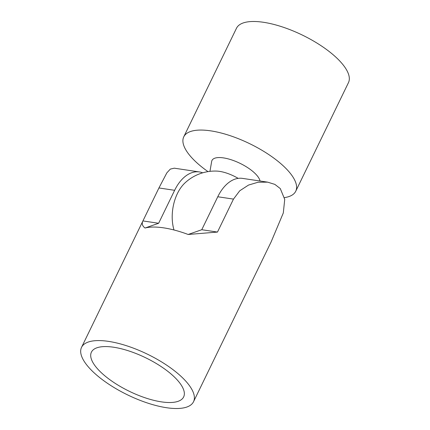 <?xml version="1.0" encoding="UTF-8"?>
<svg xmlns="http://www.w3.org/2000/svg" width="430" height="430" viewBox="0 0 430 430"><rect width="100%" height="100%" fill="white"/><g stroke="black" fill="none" stroke-linecap="round" stroke-linejoin="round"><path stroke-width="0.64" d="M186.416 381.862A62.248 22.645 25.9 0 1 193.522 401.738A62.248 22.645 25.9 0 1 147.743 403.103A62.248 22.645 25.9 0 1 88.639 367.236A62.248 22.645 25.9 0 1 81.533 347.359A62.248 22.645 25.9 0 1 127.312 345.989A62.248 22.645 25.9 0 1 186.416 381.862M193.522 401.738L271.067 242.042L283.311 212.947L284.724 199.375L280.274 188.56L274.834 184.379L267.648 182.153L258.113 182.229L248.54 185.061L239.725 190.796L233.479 199.106L217.472 232.071L188.157 234.474L201.767 229.722L217.774 196.757A40.28 24.483 -81.5 0 1 242.525 178.391L267.648 182.148M142.927 220.923L158.632 223.272L145.023 228.024C142.341 225.986 141.62 223.665 142.862 221.058L158.933 187.958L166.856 172.844L170.328 169.097L174.268 168.184M202.68 172.822A40.28 24.483 98.5 0 0 199.391 171.941A40.28 24.483 98.5 0 0 174.639 190.307L158.632 223.272M177.789 380.571A51.261 18.646 25.9 0 1 183.642 396.938A51.261 18.646 25.9 0 1 145.942 398.067A51.261 18.646 25.9 0 1 97.266 368.526A51.261 18.646 25.9 0 1 91.413 352.154A51.261 18.646 25.9 0 1 129.118 351.031A51.261 18.646 25.9 0 1 177.789 380.571M341.361 62.764A62.248 22.645 -154.1 0 0 282.257 26.896A62.248 22.645 -154.1 0 0 236.478 28.262L183.755 136.837A62.248 22.645 25.9 0 1 229.534 135.471A62.248 22.645 25.9 0 1 288.637 171.344A62.248 22.645 25.9 0 1 284.477 197.612A62.248 22.645 25.9 0 0 295.749 191.221L348.467 82.641A62.248 22.645 -154.1 0 0 341.361 62.764M295.749 191.221A62.248 22.645 25.9 0 0 288.637 171.344A62.248 22.645 25.9 0 0 210.705 130.854A62.248 22.645 25.9 0 0 190.861 156.713A62.248 22.645 25.9 0 0 208.002 171.624A62.248 22.645 25.9 0 1 190.861 156.713A62.248 22.645 25.9 0 1 183.755 136.837M209.958 171.35L211.667 161.422A26.547 9.659 25.9 0 1 230.26 159.471A26.547 9.659 25.9 0 1 256.705 175.166A26.547 9.659 25.9 0 1 260.021 181.008M173.989 229.98A34.303 20.85 -81.5 0 1 177.429 193.495A34.303 20.85 -81.5 0 1 184.809 183.078A43.941 43.941 0 0 1 216.806 171.097A22.865 8.315 -154.1 0 1 219.601 171.371A22.865 8.315 -154.1 0 1 238.193 178.375M201.767 229.722L217.472 232.071M188.157 234.474A62.248 22.645 -154.1 0 0 145.023 228.024M217.774 196.757L233.479 199.106M158.933 187.958L174.639 190.307M199.391 171.941L174.274 168.178M142.862 221.058L81.533 347.359"/></g></svg>
